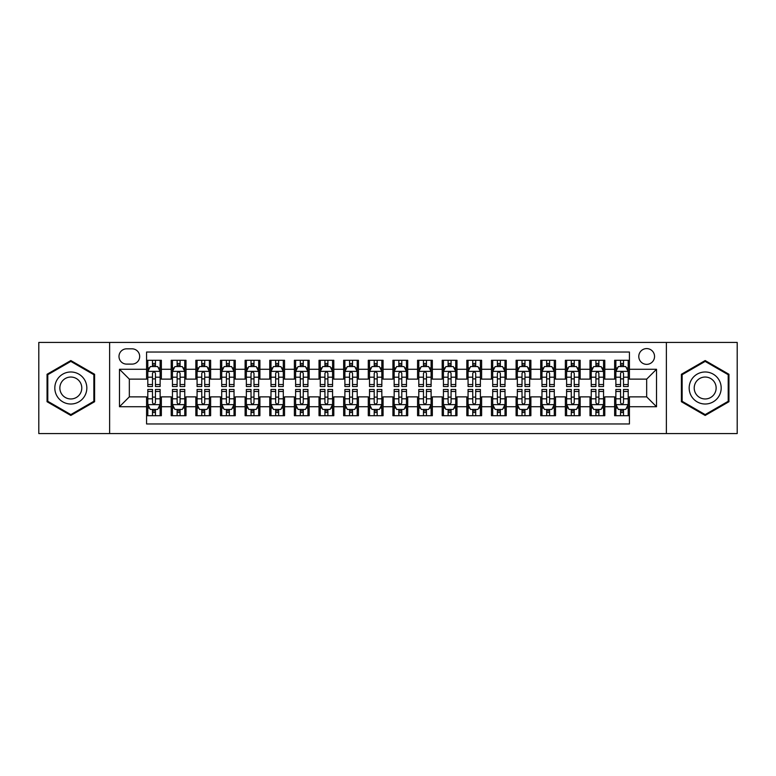 <?xml version="1.0" encoding="UTF-8"?>
<svg xmlns="http://www.w3.org/2000/svg" width="776" height="776" viewBox="0 0 776 776"><rect width="100%" height="100%" fill="white"/><g stroke="black" fill="none" stroke-linecap="round" stroke-linejoin="round"><path stroke-width="1.16" d="M646.67 348.589A7.886 7.886 0 0 0 638.784 356.465A7.886 7.886 0 0 0 646.67 364.351A7.886 7.886 0 0 0 654.546 356.465A7.886 7.886 0 0 0 646.67 348.589M666.371 433.571L737.2 433.571L737.2 342.429L666.371 342.429L666.371 433.571L109.629 433.571L109.629 342.429L38.8 342.429L38.8 433.571L109.629 433.571M629.423 360.287L614.64 360.287L614.64 369.279L604.785 369.279L604.785 379.134L614.64 379.134L614.64 369.279M604.785 369.279L604.785 360.287L590.002 360.287L590.002 369.279L580.157 369.279L580.157 379.134L590.002 379.134L590.002 369.279M580.157 369.279L580.157 360.287L565.374 360.287L565.374 369.279L555.519 369.279L555.519 379.134L565.374 379.134L565.374 369.279M555.519 369.279L555.519 360.287L540.736 360.287L540.736 369.279L530.881 369.279L530.881 379.134L540.736 379.134L540.736 369.279M530.881 369.279L530.881 360.287L516.098 360.287L516.098 369.279L506.243 369.279L506.243 379.134L516.098 379.134L516.098 369.279M506.243 369.279L506.243 360.287L491.47 360.287L491.47 369.279L481.615 369.279L481.615 379.134L491.47 379.134L491.47 369.279M481.615 369.279L481.615 360.287L466.832 360.287L466.832 369.279L456.977 369.279L456.977 379.134L466.832 379.134L466.832 369.279M456.977 369.279L456.977 360.287L442.194 360.287L442.194 369.279L432.339 369.279L432.339 379.134L442.194 379.134L442.194 369.279M432.339 369.279L432.339 360.287L417.566 360.287L417.566 369.279L407.71 369.279L407.71 379.134L417.566 379.134L417.566 369.279M407.71 369.279L407.71 360.287L392.928 360.287L392.928 369.279L383.072 369.279L383.072 379.134L392.928 379.134L392.928 369.279M383.072 369.279L383.072 360.287L368.29 360.287L368.29 369.279L358.434 369.279L358.434 379.134L368.29 379.134L368.29 369.279M358.434 369.279L358.434 360.287L343.661 360.287L343.661 369.279L333.806 369.279L333.806 379.134L343.661 379.134L343.661 369.279M333.806 369.279L333.806 360.287L319.023 360.287L319.023 369.279L309.168 369.279L309.168 379.134L319.023 379.134L319.023 369.279M309.168 369.279L309.168 360.287L294.385 360.287L294.385 369.279L284.53 369.279L284.53 379.134L294.385 379.134L294.385 369.279M284.53 369.279L284.53 360.287L269.757 360.287L269.757 369.279L259.902 369.279L259.902 379.134L269.757 379.134L269.757 369.279M259.902 369.279L259.902 360.287L245.119 360.287L245.119 369.279L235.264 369.279L235.264 379.134L245.119 379.134L245.119 369.279M235.264 369.279L235.264 360.287L220.481 360.287L220.481 369.279L210.626 369.279L210.626 379.134L220.481 379.134L220.481 369.279M210.626 369.279L210.626 360.287L195.843 360.287L195.843 369.279L185.998 369.279L185.998 379.134L195.843 379.134L195.843 369.279M185.998 369.279L185.998 360.287L171.215 360.287L171.215 379.134L161.359 379.134L161.359 360.287L146.577 360.287M146.577 415.713L161.359 415.713L161.359 396.866L171.215 396.866L171.215 415.713L185.998 415.713L185.998 396.866L195.843 396.866L195.843 406.721L185.998 406.721M195.843 406.721L195.843 415.713L210.626 415.713L210.626 396.866L220.481 396.866L220.481 406.721L210.626 406.721M220.481 406.721L220.481 415.713L235.264 415.713L235.264 396.866L245.119 396.866L245.119 406.721L235.264 406.721M245.119 406.721L245.119 415.713L259.902 415.713L259.902 396.866L269.757 396.866L269.757 406.721L259.902 406.721M269.757 406.721L269.757 415.713L284.53 415.713L284.53 396.866L294.385 396.866L294.385 406.721L284.53 406.721M294.385 406.721L294.385 415.713L309.168 415.713L309.168 396.866L319.023 396.866L319.023 406.721L309.168 406.721M319.023 406.721L319.023 415.713L333.806 415.713L333.806 396.866L343.661 396.866L343.661 406.721L333.806 406.721M343.661 406.721L343.661 415.713L358.434 415.713L358.434 396.866L368.29 396.866L368.29 406.721L358.434 406.721M368.29 406.721L368.29 415.713L383.072 415.713L383.072 396.866L392.928 396.866L392.928 406.721L383.072 406.721M392.928 406.721L392.928 415.713L407.71 415.713L407.71 396.866L417.566 396.866L417.566 406.721L407.71 406.721M417.566 406.721L417.566 415.713L432.339 415.713L432.339 396.866L442.194 396.866L442.194 406.721L432.339 406.721M442.194 406.721L442.194 415.713L456.977 415.713L456.977 396.866L466.832 396.866L466.832 406.721L456.977 406.721M466.832 406.721L466.832 415.713L481.615 415.713L481.615 396.866L491.47 396.866L491.47 406.721L481.615 406.721M491.47 406.721L491.47 415.713L506.243 415.713L506.243 396.866L516.098 396.866L516.098 406.721L506.243 406.721M516.098 406.721L516.098 415.713L530.881 415.713L530.881 396.866L540.736 396.866L540.736 406.721L530.881 406.721M540.736 406.721L540.736 415.713L555.519 415.713L555.519 396.866L565.374 396.866L565.374 406.721L555.519 406.721M565.374 406.721L565.374 415.713L580.157 415.713L580.157 396.866L590.002 396.866L590.002 406.721L580.157 406.721M590.002 406.721L590.002 415.713L604.785 415.713L604.785 396.866L614.64 396.866L614.64 406.721L604.785 406.721M126.624 364.109L132.046 364.109A7.634 7.634 0 0 0 139.68 356.465A7.634 7.634 0 0 0 132.046 348.831L126.624 348.831A7.634 7.634 0 0 0 118.99 356.465A7.634 7.634 0 0 0 126.624 364.109M666.371 342.429L109.629 342.429M629.423 369.279L629.423 352.032L146.577 352.032L146.577 379.134L129.33 379.134L129.33 396.866L146.577 396.866L146.577 423.968L629.423 423.968L629.423 396.866L646.67 396.866L646.67 379.134L629.423 379.134L629.423 369.279L656.525 369.279L656.525 406.721L629.423 406.721M146.577 406.721L119.475 406.721L119.475 369.279L146.577 369.279M614.64 406.721L614.64 415.713L629.423 415.713M146.577 366.447L147.809 366.447M152.494 366.447L155.442 366.447M160.128 366.447L161.359 366.447M146.577 378.882L147.809 378.882M152.494 378.882L155.442 378.882M160.128 378.882L161.359 378.882M146.577 397.118L147.809 397.118M152.494 397.118L155.442 397.118M160.128 397.118L161.359 397.118M146.577 409.553L147.809 409.553M152.494 409.553L155.442 409.553M160.128 409.553L161.359 409.553M171.215 378.882L172.447 378.882M177.122 378.882L180.081 378.882M184.766 378.882L185.998 378.882M171.215 366.447L172.447 366.447M177.122 366.447L180.081 366.447M184.766 366.447L185.998 366.447M171.215 397.118L172.447 397.118M177.122 397.118L180.081 397.118M184.766 397.118L185.998 397.118M171.215 409.553L172.447 409.553M177.122 409.553L180.081 409.553M184.766 409.553L185.998 409.553M195.843 397.118L197.075 397.118M201.76 397.118L204.719 397.118M209.394 397.118L210.626 397.118M195.843 409.553L197.075 409.553M201.76 409.553L204.719 409.553M209.394 409.553L210.626 409.553M195.843 366.447L197.075 366.447M201.76 366.447L204.719 366.447M209.394 366.447L210.626 366.447M195.843 378.882L197.075 378.882M201.76 378.882L204.719 378.882M209.394 378.882L210.626 378.882M220.481 397.118L221.713 397.118M226.398 397.118L229.347 397.118M234.032 397.118L235.264 397.118M220.481 409.553L221.713 409.553M226.398 409.553L229.347 409.553M234.032 409.553L235.264 409.553M220.481 366.447L221.713 366.447M226.398 366.447L229.347 366.447M234.032 366.447L235.264 366.447M220.481 378.882L221.713 378.882M226.398 378.882L229.347 378.882M234.032 378.882L235.264 378.882M245.119 397.118L246.351 397.118M251.026 397.118L253.985 397.118M258.67 397.118L259.902 397.118M245.119 409.553L246.351 409.553M251.026 409.553L253.985 409.553M258.67 409.553L259.902 409.553M245.119 366.447L246.351 366.447M251.026 366.447L253.985 366.447M258.67 366.447L259.902 366.447M245.119 378.882L246.351 378.882M251.026 378.882L253.985 378.882M258.67 378.882L259.902 378.882M269.757 397.118L270.989 397.118M275.664 397.118L278.623 397.118M283.298 397.118L284.53 397.118M269.757 409.553L270.989 409.553M275.664 409.553L278.623 409.553M283.298 409.553L284.53 409.553M269.757 366.447L270.989 366.447M275.664 366.447L278.623 366.447M283.298 366.447L284.53 366.447M269.757 378.882L270.989 378.882M275.664 378.882L278.623 378.882M283.298 378.882L284.53 378.882M294.385 397.118L295.617 397.118M300.302 397.118L303.251 397.118M307.936 397.118L309.168 397.118M294.385 409.553L295.617 409.553M300.302 409.553L303.251 409.553M307.936 409.553L309.168 409.553M294.385 366.447L295.617 366.447M300.302 366.447L303.251 366.447M307.936 366.447L309.168 366.447M294.385 378.882L295.617 378.882M300.302 378.882L303.251 378.882M307.936 378.882L309.168 378.882M319.023 397.118L320.255 397.118M324.931 397.118L327.889 397.118M332.574 397.118L333.806 397.118M319.023 409.553L320.255 409.553M324.931 409.553L327.889 409.553M332.574 409.553L333.806 409.553M319.023 366.447L320.255 366.447M324.931 366.447L327.889 366.447M332.574 366.447L333.806 366.447M319.023 378.882L320.255 378.882M324.931 378.882L327.889 378.882M332.574 378.882L333.806 378.882M343.661 397.118L344.893 397.118M349.569 397.118L352.527 397.118M357.202 397.118L358.434 397.118M343.661 409.553L344.893 409.553M349.569 409.553L352.527 409.553M357.202 409.553L358.434 409.553M343.661 366.447L344.893 366.447M349.569 366.447L352.527 366.447M357.202 366.447L358.434 366.447M343.661 378.882L344.893 378.882M349.569 378.882L352.527 378.882M357.202 378.882L358.434 378.882M368.29 397.118L369.522 397.118M374.207 397.118L377.165 397.118M381.84 397.118L383.072 397.118M368.29 409.553L369.522 409.553M374.207 409.553L377.165 409.553M381.84 409.553L383.072 409.553M368.29 366.447L369.522 366.447M374.207 366.447L377.165 366.447M381.84 366.447L383.072 366.447M368.29 378.882L369.522 378.882M374.207 378.882L377.165 378.882M381.84 378.882L383.072 378.882M392.928 397.118L394.16 397.118M398.835 397.118L401.793 397.118M406.478 397.118L407.71 397.118M392.928 409.553L394.16 409.553M398.835 409.553L401.793 409.553M406.478 409.553L407.71 409.553M392.928 366.447L394.16 366.447M398.835 366.447L401.793 366.447M406.478 366.447L407.71 366.447M392.928 378.882L394.16 378.882M398.835 378.882L401.793 378.882M406.478 378.882L407.71 378.882M417.566 397.118L418.798 397.118M423.473 397.118L426.431 397.118M431.107 397.118L432.339 397.118M417.566 409.553L418.798 409.553M423.473 409.553L426.431 409.553M431.107 409.553L432.339 409.553M417.566 366.447L418.798 366.447M423.473 366.447L426.431 366.447M431.107 366.447L432.339 366.447M417.566 378.882L418.798 378.882M423.473 378.882L426.431 378.882M431.107 378.882L432.339 378.882M442.194 397.118L443.426 397.118M448.111 397.118L451.069 397.118M455.745 397.118L456.977 397.118M442.194 409.553L443.426 409.553M448.111 409.553L451.069 409.553M455.745 409.553L456.977 409.553M442.194 366.447L443.426 366.447M448.111 366.447L451.069 366.447M455.745 366.447L456.977 366.447M442.194 378.882L443.426 378.882M448.111 378.882L451.069 378.882M455.745 378.882L456.977 378.882M466.832 397.118L468.064 397.118M472.749 397.118L475.698 397.118M480.383 397.118L481.615 397.118M466.832 409.553L468.064 409.553M472.749 409.553L475.698 409.553M480.383 409.553L481.615 409.553M466.832 366.447L468.064 366.447M472.749 366.447L475.698 366.447M480.383 366.447L481.615 366.447M466.832 378.882L468.064 378.882M472.749 378.882L475.698 378.882M480.383 378.882L481.615 378.882M491.47 397.118L492.702 397.118M497.377 397.118L500.336 397.118M505.011 397.118L506.243 397.118M491.47 409.553L492.702 409.553M497.377 409.553L500.336 409.553M505.011 409.553L506.243 409.553M491.47 366.447L492.702 366.447M497.377 366.447L500.336 366.447M505.011 366.447L506.243 366.447M491.47 378.882L492.702 378.882M497.377 378.882L500.336 378.882M505.011 378.882L506.243 378.882M516.098 397.118L517.33 397.118M522.015 397.118L524.974 397.118M529.649 397.118L530.881 397.118M516.098 409.553L517.33 409.553M522.015 409.553L524.974 409.553M529.649 409.553L530.881 409.553M516.098 366.447L517.33 366.447M522.015 366.447L524.974 366.447M529.649 366.447L530.881 366.447M516.098 378.882L517.33 378.882M522.015 378.882L524.974 378.882M529.649 378.882L530.881 378.882M540.736 397.118L541.968 397.118M546.653 397.118L549.602 397.118M554.287 397.118L555.519 397.118M540.736 409.553L541.968 409.553M546.653 409.553L549.602 409.553M554.287 409.553L555.519 409.553M540.736 366.447L541.968 366.447M546.653 366.447L549.602 366.447M554.287 366.447L555.519 366.447M540.736 378.882L541.968 378.882M546.653 378.882L549.602 378.882M554.287 378.882L555.519 378.882M565.374 397.118L566.606 397.118M571.282 397.118L574.24 397.118M578.925 397.118L580.157 397.118M565.374 409.553L566.606 409.553M571.282 409.553L574.24 409.553M578.925 409.553L580.157 409.553M565.374 366.447L566.606 366.447M571.282 366.447L574.24 366.447M578.925 366.447L580.157 366.447M565.374 378.882L566.606 378.882M571.282 378.882L574.24 378.882M578.925 378.882L580.157 378.882M590.002 397.118L591.234 397.118M595.919 397.118L598.878 397.118M603.553 397.118L604.785 397.118M590.002 409.553L591.234 409.553M595.919 409.553L598.878 409.553M603.553 409.553L604.785 409.553M590.002 366.447L591.234 366.447M595.919 366.447L598.878 366.447M603.553 366.447L604.785 366.447M590.002 378.882L591.234 378.882M595.919 378.882L598.878 378.882M603.553 378.882L604.785 378.882M614.64 397.118L615.872 397.118M620.558 397.118L623.506 397.118M628.191 397.118L629.423 397.118M614.64 409.553L615.872 409.553M620.558 409.553L623.506 409.553M628.191 409.553L629.423 409.553M614.64 366.447L615.872 366.447M620.558 366.447L623.506 366.447M628.191 366.447L629.423 366.447M614.64 378.882L615.872 378.882M620.558 378.882L623.506 378.882M628.191 378.882L629.423 378.882M129.33 379.134L119.475 369.279M129.33 396.866L119.475 406.721M656.525 369.279L646.67 379.134M656.525 406.721L646.67 396.866M70.829 415.451L94.594 401.725L94.594 374.274L70.829 360.549L47.055 374.274L47.055 401.725L70.829 415.451M728.945 374.274L705.171 360.549L681.406 374.274L681.406 401.725L705.171 415.451L728.945 401.725L728.945 374.274M155.442 363.488L152.494 363.488M160.128 384.518L155.442 384.518L155.442 386.526L160.128 386.526L160.128 371.491L157.664 366.563L150.272 366.563L147.809 371.491L147.809 386.526L152.494 386.526L152.494 384.518L147.809 384.518M147.809 371.491L147.809 360.287M160.128 371.491L160.128 360.287M152.494 366.563L152.494 360.287M155.442 360.287L155.442 366.563M155.442 384.518L155.442 373.343C154.463 371.442 153.473 371.442 152.494 373.343L152.494 384.518M152.494 412.512L155.442 412.512M147.809 391.482L152.494 391.482L152.494 389.474L147.809 389.474L147.809 404.509L150.272 409.437L157.664 409.437L160.128 404.509L160.128 389.474L155.442 389.474L155.442 391.482L160.128 391.482M160.128 404.509L160.128 415.713M147.809 404.509L147.809 415.713M155.442 409.437L155.442 415.713M152.494 415.713L152.494 409.437M152.494 391.482L152.494 402.657C153.473 404.558 154.463 404.558 155.442 402.657L155.442 391.482M70.829 371.985A16.015 16.015 0 0 0 54.815 388A16.015 16.015 0 0 0 70.829 404.015A16.015 16.015 0 0 0 86.834 388A16.015 16.015 0 0 0 70.829 371.985M70.829 377.039A10.961 10.961 0 0 0 59.859 388A10.961 10.961 0 0 0 70.829 398.961A10.961 10.961 0 0 0 81.79 388A10.961 10.961 0 0 0 70.829 377.039M93.857 401.299L70.829 414.597L47.792 401.299L47.792 374.701L70.829 361.403L93.857 374.701L93.857 401.299M691.309 379.998A16.015 16.015 0 0 0 697.168 401.871A16.015 16.015 0 0 0 719.042 396.002A16.015 16.015 0 0 0 713.183 374.129A16.015 16.015 0 0 0 691.309 379.998M695.684 382.519A10.961 10.961 0 0 0 699.69 397.496A10.961 10.961 0 0 0 714.667 393.48A10.961 10.961 0 0 0 710.651 378.504A10.961 10.961 0 0 0 695.684 382.519M728.208 374.701L728.208 401.299L705.171 414.597L682.143 401.299L682.143 374.701L705.171 361.403L728.208 374.701M180.081 363.488L177.122 363.488M184.766 384.518L180.081 384.518L180.081 386.526L184.766 386.526L184.766 371.491L182.302 366.563L174.91 366.563L172.447 371.491L172.447 386.526L177.122 386.526L177.122 384.518L172.447 384.518M172.447 371.491L172.447 360.287M184.766 371.491L184.766 360.287M177.122 366.563L177.122 360.287M180.081 360.287L180.081 366.563M180.081 384.518L180.081 373.343C179.101 371.442 178.111 371.442 177.122 373.343L177.122 384.518M204.719 363.488L201.76 363.488M209.394 384.518L204.719 384.518L204.719 386.526L209.394 386.526L209.394 371.491L206.93 366.563L199.539 366.563L197.075 371.491L197.075 386.526L201.76 386.526L201.76 384.518L197.075 384.518M197.075 371.491L197.075 360.287M209.394 371.491L209.394 360.287M201.76 366.563L201.76 360.287M204.719 360.287L204.719 366.563M204.719 384.518L204.719 373.343C203.729 371.442 202.749 371.442 201.76 373.343L201.76 384.518M229.347 363.488L226.398 363.488M234.032 384.518L229.347 384.518L229.347 386.526L234.032 386.526L234.032 371.491L231.568 366.563L224.177 366.563L221.713 371.491L221.713 386.526L226.398 386.526L226.398 384.518L221.713 384.518M221.713 371.491L221.713 360.287M234.032 371.491L234.032 360.287M226.398 366.563L226.398 360.287M229.347 360.287L229.347 366.563M229.347 384.518L229.347 373.343C228.367 371.442 227.378 371.442 226.398 373.343L226.398 384.518M253.985 363.488L251.026 363.488M258.67 384.518L253.985 384.518L253.985 386.526L258.67 386.526L258.67 371.491L256.206 366.563L248.815 366.563L246.351 371.491L246.351 386.526L251.026 386.526L251.026 384.518L246.351 384.518M246.351 371.491L246.351 360.287M258.67 371.491L258.67 360.287M251.026 366.563L251.026 360.287M253.985 360.287L253.985 366.563M253.985 384.518L253.985 373.343C253.005 371.442 252.016 371.442 251.026 373.343L251.026 384.518M177.122 412.512L180.081 412.512M172.447 391.482L177.122 391.482L177.122 389.474L172.447 389.474L172.447 404.509L174.91 409.437L182.302 409.437L184.766 404.509L184.766 389.474L180.081 389.474L180.081 391.482L184.766 391.482M184.766 404.509L184.766 415.713M172.447 404.509L172.447 415.713M180.081 409.437L180.081 415.713M177.122 415.713L177.122 409.437M177.122 391.482L177.122 402.657C178.111 404.558 179.091 404.558 180.081 402.657L180.081 391.482M201.76 412.512L204.719 412.512M197.075 391.482L201.76 391.482L201.76 389.474L197.075 389.474L197.075 404.509L199.539 409.437L206.93 409.437L209.394 404.509L209.394 389.474L204.719 389.474L204.719 391.482L209.394 391.482M209.394 404.509L209.394 415.713M197.075 404.509L197.075 415.713M204.719 409.437L204.719 415.713M201.76 415.713L201.76 409.437M201.76 391.482L201.76 402.657C202.74 404.558 203.729 404.558 204.719 402.657L204.719 391.482M226.398 412.512L229.347 412.512M221.713 391.482L226.398 391.482L226.398 389.474L221.713 389.474L221.713 404.509L224.177 409.437L231.568 409.437L234.032 404.509L234.032 389.474L229.347 389.474L229.347 391.482L234.032 391.482M234.032 404.509L234.032 415.713M221.713 404.509L221.713 415.713M229.347 409.437L229.347 415.713M226.398 415.713L226.398 409.437M226.398 391.482L226.398 402.657C227.378 404.558 228.367 404.558 229.347 402.657L229.347 391.482M251.026 412.512L253.985 412.512M246.351 391.482L251.026 391.482L251.026 389.474L246.351 389.474L246.351 404.509L248.815 409.437L256.206 409.437L258.67 404.509L258.67 389.474L253.985 389.474L253.985 391.482L258.67 391.482M258.67 404.509L258.67 415.713M246.351 404.509L246.351 415.713M253.985 409.437L253.985 415.713M251.026 415.713L251.026 409.437M251.026 391.482L251.026 402.657C252.016 404.558 252.995 404.558 253.985 402.657L253.985 391.482M278.623 363.488L275.664 363.488M283.298 384.518L278.623 384.518L278.623 386.526L283.298 386.526L283.298 371.491L280.834 366.563L273.443 366.563L270.989 371.491L270.989 386.526L275.664 386.526L275.664 384.518L270.989 384.518M270.989 371.491L270.989 360.287M283.298 371.491L283.298 360.287M275.664 366.563L275.664 360.287M278.623 360.287L278.623 366.563M278.623 384.518L278.623 373.343C277.633 371.442 276.654 371.442 275.664 373.343L275.664 384.518M275.664 412.512L278.623 412.512M270.989 391.482L275.664 391.482L275.664 389.474L270.989 389.474L270.989 404.509L273.443 409.437L280.834 409.437L283.298 404.509L283.298 389.474L278.623 389.474L278.623 391.482L283.298 391.482M283.298 404.509L283.298 415.713M270.989 404.509L270.989 415.713M278.623 409.437L278.623 415.713M275.664 415.713L275.664 409.437M275.664 391.482L275.664 402.657C276.644 404.558 277.633 404.558 278.623 402.657L278.623 391.482M303.251 363.488L300.302 363.488M307.936 384.518L303.251 384.518L303.251 386.526L307.936 386.526L307.936 371.491L305.472 366.563L298.081 366.563L295.617 371.491L295.617 386.526L300.302 386.526L300.302 384.518L295.617 384.518M295.617 371.491L295.617 360.287M307.936 371.491L307.936 360.287M300.302 366.563L300.302 360.287M303.251 360.287L303.251 366.563M303.251 384.518L303.251 373.343C302.271 371.442 301.282 371.442 300.302 373.343L300.302 384.518M300.302 412.512L303.251 412.512M295.617 391.482L300.302 391.482L300.302 389.474L295.617 389.474L295.617 404.509L298.081 409.437L305.472 409.437L307.936 404.509L307.936 389.474L303.251 389.474L303.251 391.482L307.936 391.482M307.936 404.509L307.936 415.713M295.617 404.509L295.617 415.713M303.251 409.437L303.251 415.713M300.302 415.713L300.302 409.437M300.302 391.482L300.302 402.657C301.282 404.558 302.271 404.558 303.251 402.657L303.251 391.482M327.889 363.488L324.931 363.488M332.574 384.518L327.889 384.518L327.889 386.526L332.574 386.526L332.574 371.491L330.11 366.563L322.719 366.563L320.255 371.491L320.255 386.526L324.931 386.526L324.931 384.518L320.255 384.518M320.255 371.491L320.255 360.287M332.574 371.491L332.574 360.287M324.931 366.563L324.931 360.287M327.889 360.287L327.889 366.563M327.889 384.518L327.889 373.343C326.909 371.442 325.92 371.442 324.931 373.343L324.931 384.518M324.931 412.512L327.889 412.512M320.255 391.482L324.931 391.482L324.931 389.474L320.255 389.474L320.255 404.509L322.719 409.437L330.11 409.437L332.574 404.509L332.574 389.474L327.889 389.474L327.889 391.482L332.574 391.482M332.574 404.509L332.574 415.713M320.255 404.509L320.255 415.713M327.889 409.437L327.889 415.713M324.931 415.713L324.931 409.437M324.931 391.482L324.931 402.657C325.92 404.558 326.9 404.558 327.889 402.657L327.889 391.482M352.527 363.488L349.569 363.488M357.202 384.518L352.527 384.518L352.527 386.526L357.202 386.526L357.202 371.491L354.739 366.563L347.357 366.563L344.893 371.491L344.893 386.526L349.569 386.526L349.569 384.518L344.893 384.518M344.893 371.491L344.893 360.287M357.202 371.491L357.202 360.287M349.569 366.563L349.569 360.287M352.527 360.287L352.527 366.563M352.527 384.518L352.527 373.343C351.538 371.442 350.558 371.442 349.569 373.343L349.569 384.518M349.569 412.512L352.527 412.512M344.893 391.482L349.569 391.482L349.569 389.474L344.893 389.474L344.893 404.509L347.357 409.437L354.739 409.437L357.202 404.509L357.202 389.474L352.527 389.474L352.527 391.482L357.202 391.482M357.202 404.509L357.202 415.713M344.893 404.509L344.893 415.713M352.527 409.437L352.527 415.713M349.569 415.713L349.569 409.437M349.569 391.482L349.569 402.657C350.558 404.558 351.538 404.558 352.527 402.657L352.527 391.482M377.165 363.488L374.207 363.488M381.84 384.518L377.165 384.518L377.165 386.526L381.84 386.526L381.84 371.491L379.377 366.563L371.985 366.563L369.522 371.491L369.522 386.526L374.207 386.526L374.207 384.518L369.522 384.518M369.522 371.491L369.522 360.287M381.84 371.491L381.84 360.287M374.207 366.563L374.207 360.287M377.165 360.287L377.165 366.563M377.165 384.518L377.165 373.343C376.176 371.442 375.196 371.442 374.207 373.343L374.207 384.518M374.207 412.512L377.165 412.512M369.522 391.482L374.207 391.482L374.207 389.474L369.522 389.474L369.522 404.509L371.985 409.437L379.377 409.437L381.84 404.509L381.84 389.474L377.165 389.474L377.165 391.482L381.84 391.482M381.84 404.509L381.84 415.713M369.522 404.509L369.522 415.713M377.165 409.437L377.165 415.713M374.207 415.713L374.207 409.437M374.207 391.482L374.207 402.657C375.186 404.558 376.176 404.558 377.165 402.657L377.165 391.482M401.793 363.488L398.835 363.488M406.478 384.518L401.793 384.518L401.793 386.526L406.478 386.526L406.478 371.491L404.015 366.563L396.623 366.563L394.16 371.491L394.16 386.526L398.835 386.526L398.835 384.518L394.16 384.518M394.16 371.491L394.16 360.287M406.478 371.491L406.478 360.287M398.835 366.563L398.835 360.287M401.793 360.287L401.793 366.563M401.793 384.518L401.793 373.343C400.814 371.442 399.824 371.442 398.835 373.343L398.835 384.518M398.835 412.512L401.793 412.512M394.16 391.482L398.835 391.482L398.835 389.474L394.16 389.474L394.16 404.509L396.623 409.437L404.015 409.437L406.478 404.509L406.478 389.474L401.793 389.474L401.793 391.482L406.478 391.482M406.478 404.509L406.478 415.713M394.16 404.509L394.16 415.713M401.793 409.437L401.793 415.713M398.835 415.713L398.835 409.437M398.835 391.482L398.835 402.657C399.824 404.558 400.804 404.558 401.793 402.657L401.793 391.482M426.431 363.488L423.473 363.488M431.107 384.518L426.431 384.518L426.431 386.526L431.107 386.526L431.107 371.491L428.643 366.563L421.261 366.563L418.798 371.491L418.798 386.526L423.473 386.526L423.473 384.518L418.798 384.518M418.798 371.491L418.798 360.287M431.107 371.491L431.107 360.287M423.473 366.563L423.473 360.287M426.431 360.287L426.431 366.563M426.431 384.518L426.431 373.343C425.442 371.442 424.462 371.442 423.473 373.343L423.473 384.518M423.473 412.512L426.431 412.512M418.798 391.482L423.473 391.482L423.473 389.474L418.798 389.474L418.798 404.509L421.261 409.437L428.643 409.437L431.107 404.509L431.107 389.474L426.431 389.474L426.431 391.482L431.107 391.482M431.107 404.509L431.107 415.713M418.798 404.509L418.798 415.713M426.431 409.437L426.431 415.713M423.473 415.713L423.473 409.437M423.473 391.482L423.473 402.657C424.462 404.558 425.442 404.558 426.431 402.657L426.431 391.482M451.069 363.488L448.111 363.488M455.745 384.518L451.069 384.518L451.069 386.526L455.745 386.526L455.745 371.491L453.281 366.563L445.89 366.563L443.426 371.491L443.426 386.526L448.111 386.526L448.111 384.518L443.426 384.518M443.426 371.491L443.426 360.287M455.745 371.491L455.745 360.287M448.111 366.563L448.111 360.287M451.069 360.287L451.069 366.563M451.069 384.518L451.069 373.343C450.08 371.442 449.1 371.442 448.111 373.343L448.111 384.518M448.111 412.512L451.069 412.512M443.426 391.482L448.111 391.482L448.111 389.474L443.426 389.474L443.426 404.509L445.89 409.437L453.281 409.437L455.745 404.509L455.745 389.474L451.069 389.474L451.069 391.482L455.745 391.482M455.745 404.509L455.745 415.713M443.426 404.509L443.426 415.713M451.069 409.437L451.069 415.713M448.111 415.713L448.111 409.437M448.111 391.482L448.111 402.657C449.091 404.558 450.08 404.558 451.069 402.657L451.069 391.482M472.749 412.512L475.698 412.512M468.064 391.482L472.749 391.482L472.749 389.474L468.064 389.474L468.064 404.509L470.528 409.437L477.919 409.437L480.383 404.509L480.383 389.474L475.698 389.474L475.698 391.482L480.383 391.482M480.383 404.509L480.383 415.713M468.064 404.509L468.064 415.713M475.698 409.437L475.698 415.713M472.749 415.713L472.749 409.437M472.749 391.482L472.749 402.657C473.729 404.558 474.718 404.558 475.698 402.657L475.698 391.482M497.377 412.512L500.336 412.512M492.702 391.482L497.377 391.482L497.377 389.474L492.702 389.474L492.702 404.509L495.166 409.437L502.557 409.437L505.011 404.509L505.011 389.474L500.336 389.474L500.336 391.482L505.011 391.482M505.011 404.509L505.011 415.713M492.702 404.509L492.702 415.713M500.336 409.437L500.336 415.713M497.377 415.713L497.377 409.437M497.377 391.482L497.377 402.657C498.367 404.558 499.346 404.558 500.336 402.657L500.336 391.482M475.698 363.488L472.749 363.488M480.383 384.518L475.698 384.518L475.698 386.526L480.383 386.526L480.383 371.491L477.919 366.563L470.528 366.563L468.064 371.491L468.064 386.526L472.749 386.526L472.749 384.518L468.064 384.518M468.064 371.491L468.064 360.287M480.383 371.491L480.383 360.287M472.749 366.563L472.749 360.287M475.698 360.287L475.698 366.563M475.698 384.518L475.698 373.343C474.718 371.442 473.729 371.442 472.749 373.343L472.749 384.518M500.336 363.488L497.377 363.488M505.011 384.518L500.336 384.518L500.336 386.526L505.011 386.526L505.011 371.491L502.557 366.563L495.166 366.563L492.702 371.491L492.702 386.526L497.377 386.526L497.377 384.518L492.702 384.518M492.702 371.491L492.702 360.287M505.011 371.491L505.011 360.287M497.377 366.563L497.377 360.287M500.336 360.287L500.336 366.563M500.336 384.518L500.336 373.343C499.356 371.442 498.367 371.442 497.377 373.343L497.377 384.518M524.974 363.488L522.015 363.488M529.649 384.518L524.974 384.518L524.974 386.526L529.649 386.526L529.649 371.491L527.185 366.563L519.794 366.563L517.33 371.491L517.33 386.526L522.015 386.526L522.015 384.518L517.33 384.518M517.33 371.491L517.33 360.287M529.649 371.491L529.649 360.287M522.015 366.563L522.015 360.287M524.974 360.287L524.974 366.563M524.974 384.518L524.974 373.343C523.984 371.442 523.005 371.442 522.015 373.343L522.015 384.518M522.015 412.512L524.974 412.512M517.33 391.482L522.015 391.482L522.015 389.474L517.33 389.474L517.33 404.509L519.794 409.437L527.185 409.437L529.649 404.509L529.649 389.474L524.974 389.474L524.974 391.482L529.649 391.482M529.649 404.509L529.649 415.713M517.33 404.509L517.33 415.713M524.974 409.437L524.974 415.713M522.015 415.713L522.015 409.437M522.015 391.482L522.015 402.657C522.995 404.558 523.984 404.558 524.974 402.657L524.974 391.482M549.602 363.488L546.653 363.488M554.287 384.518L549.602 384.518L549.602 386.526L554.287 386.526L554.287 371.491L551.823 366.563L544.432 366.563L541.968 371.491L541.968 386.526L546.653 386.526L546.653 384.518L541.968 384.518M541.968 371.491L541.968 360.287M554.287 371.491L554.287 360.287M546.653 366.563L546.653 360.287M549.602 360.287L549.602 366.563M549.602 384.518L549.602 373.343C548.622 371.442 547.633 371.442 546.653 373.343L546.653 384.518M546.653 412.512L549.602 412.512M541.968 391.482L546.653 391.482L546.653 389.474L541.968 389.474L541.968 404.509L544.432 409.437L551.823 409.437L554.287 404.509L554.287 389.474L549.602 389.474L549.602 391.482L554.287 391.482M554.287 404.509L554.287 415.713M541.968 404.509L541.968 415.713M549.602 409.437L549.602 415.713M546.653 415.713L546.653 409.437M546.653 391.482L546.653 402.657C547.633 404.558 548.622 404.558 549.602 402.657L549.602 391.482M574.24 363.488L571.282 363.488M578.925 384.518L574.24 384.518L574.24 386.526L578.925 386.526L578.925 371.491L576.461 366.563L569.07 366.563L566.606 371.491L566.606 386.526L571.282 386.526L571.282 384.518L566.606 384.518M566.606 371.491L566.606 360.287M578.925 371.491L578.925 360.287M571.282 366.563L571.282 360.287M574.24 360.287L574.24 366.563M574.24 384.518L574.24 373.343C573.26 371.442 572.271 371.442 571.282 373.343L571.282 384.518M571.282 412.512L574.24 412.512M566.606 391.482L571.282 391.482L571.282 389.474L566.606 389.474L566.606 404.509L569.07 409.437L576.461 409.437L578.925 404.509L578.925 389.474L574.24 389.474L574.24 391.482L578.925 391.482M578.925 404.509L578.925 415.713M566.606 404.509L566.606 415.713M574.24 409.437L574.24 415.713M571.282 415.713L571.282 409.437M571.282 391.482L571.282 402.657C572.271 404.558 573.251 404.558 574.24 402.657L574.24 391.482M598.878 363.488L595.919 363.488M603.553 384.518L598.878 384.518L598.878 386.526L603.553 386.526L603.553 371.491L601.09 366.563L593.698 366.563L591.234 371.491L591.234 386.526L595.919 386.526L595.919 384.518L591.234 384.518M591.234 371.491L591.234 360.287M603.553 371.491L603.553 360.287M595.919 366.563L595.919 360.287M598.878 360.287L598.878 366.563M598.878 384.518L598.878 373.343C597.889 371.442 596.909 371.442 595.919 373.343L595.919 384.518M595.919 412.512L598.878 412.512M591.234 391.482L595.919 391.482L595.919 389.474L591.234 389.474L591.234 404.509L593.698 409.437L601.09 409.437L603.553 404.509L603.553 389.474L598.878 389.474L598.878 391.482L603.553 391.482M603.553 404.509L603.553 415.713M591.234 404.509L591.234 415.713M598.878 409.437L598.878 415.713M595.919 415.713L595.919 409.437M595.919 391.482L595.919 402.657C596.899 404.558 597.889 404.558 598.878 402.657L598.878 391.482M623.506 363.488L620.558 363.488M628.191 384.518L623.506 384.518L623.506 386.526L628.191 386.526L628.191 371.491L625.728 366.563L618.336 366.563L615.872 371.491L615.872 386.526L620.558 386.526L620.558 384.518L615.872 384.518M615.872 371.491L615.872 360.287M628.191 371.491L628.191 360.287M620.558 366.563L620.558 360.287M623.506 360.287L623.506 366.563M623.506 384.518L623.506 373.343C622.527 371.442 621.537 371.442 620.558 373.343L620.558 384.518M620.558 412.512L623.506 412.512M615.872 391.482L620.558 391.482L620.558 389.474L615.872 389.474L615.872 404.509L618.336 409.437L625.728 409.437L628.191 404.509L628.191 389.474L623.506 389.474L623.506 391.482L628.191 391.482M628.191 404.509L628.191 415.713M615.872 404.509L615.872 415.713M623.506 409.437L623.506 415.713M620.558 415.713L620.558 409.437M620.558 391.482L620.558 402.657C621.537 404.558 622.527 404.558 623.506 402.657L623.506 391.482M171.215 406.721L161.359 406.721M171.215 369.279L161.359 369.279M160.069 371.374L147.867 371.374M147.809 367.921L149.593 367.921M158.343 367.921L160.128 367.921M152.494 377.204L147.809 377.204M160.128 377.204L155.442 377.204M155.442 365.06L152.494 365.06M147.867 404.626L160.069 404.626M160.128 408.079L158.343 408.079M149.593 408.079L147.809 408.079M155.442 398.796L160.128 398.796M147.809 398.796L152.494 398.796M152.494 410.94L155.442 410.94M184.698 371.374L172.505 371.374M172.447 367.921L174.231 367.921M182.981 367.921L184.766 367.921M177.122 377.204L172.447 377.204M184.766 377.204L180.081 377.204M180.081 365.06L177.122 365.06M209.336 371.374L197.143 371.374M197.075 367.921L198.869 367.921M207.609 367.921L209.394 367.921M201.76 377.204L197.075 377.204M209.394 377.204L204.719 377.204M204.719 365.06L201.76 365.06M233.974 371.374L221.771 371.374M221.713 367.921L223.498 367.921M232.247 367.921L234.032 367.921M226.398 377.204L221.713 377.204M234.032 377.204L229.347 377.204M229.347 365.06L226.398 365.06M258.602 371.374L246.409 371.374M246.351 367.921L248.136 367.921M256.885 367.921L258.67 367.921M251.026 377.204L246.351 377.204M258.67 377.204L253.985 377.204M253.985 365.06L251.026 365.06M172.505 404.626L184.698 404.626M184.766 408.079L182.981 408.079M174.231 408.079L172.447 408.079M180.081 398.796L184.766 398.796M172.447 398.796L177.122 398.796M177.122 410.94L180.081 410.94M197.143 404.626L209.336 404.626M209.394 408.079L207.609 408.079M198.869 408.079L197.075 408.079M204.719 398.796L209.394 398.796M197.075 398.796L201.76 398.796M201.76 410.94L204.719 410.94M221.771 404.626L233.974 404.626M234.032 408.079L232.247 408.079M223.498 408.079L221.713 408.079M229.347 398.796L234.032 398.796M221.713 398.796L226.398 398.796M226.398 410.94L229.347 410.94M246.409 404.626L258.602 404.626M258.67 408.079L256.885 408.079M248.136 408.079L246.351 408.079M253.985 398.796L258.67 398.796M246.351 398.796L251.026 398.796M251.026 410.94L253.985 410.94M283.24 371.374L271.047 371.374M270.989 367.921L272.774 367.921M281.513 367.921L283.298 367.921M275.664 377.204L270.989 377.204M283.298 377.204L278.623 377.204M278.623 365.06L275.664 365.06M271.047 404.626L283.24 404.626M283.298 408.079L281.513 408.079M272.774 408.079L270.989 408.079M278.623 398.796L283.298 398.796M270.989 398.796L275.664 398.796M275.664 410.94L278.623 410.94M307.878 371.374L295.685 371.374M295.617 367.921L297.402 367.921M306.151 367.921L307.936 367.921M300.302 377.204L295.617 377.204M307.936 377.204L303.251 377.204M303.251 365.06L300.302 365.06M295.685 404.626L307.878 404.626M307.936 408.079L306.151 408.079M297.402 408.079L295.617 408.079M303.251 398.796L307.936 398.796M295.617 398.796L300.302 398.796M300.302 410.94L303.251 410.94M332.506 371.374L320.313 371.374M320.255 367.921L322.04 367.921M330.789 367.921L332.574 367.921M324.931 377.204L320.255 377.204M332.574 377.204L327.889 377.204M327.889 365.06L324.931 365.06M320.313 404.626L332.506 404.626M332.574 408.079L330.789 408.079M322.04 408.079L320.255 408.079M327.889 398.796L332.574 398.796M320.255 398.796L324.931 398.796M324.931 410.94L327.889 410.94M357.144 371.374L344.951 371.374M344.893 367.921L346.678 367.921M355.418 367.921L357.202 367.921M349.569 377.204L344.893 377.204M357.202 377.204L352.527 377.204M352.527 365.06L349.569 365.06M344.951 404.626L357.144 404.626M357.202 408.079L355.418 408.079M346.678 408.079L344.893 408.079M352.527 398.796L357.202 398.796M344.893 398.796L349.569 398.796M349.569 410.94L352.527 410.94M381.782 371.374L369.589 371.374M369.522 367.921L371.306 367.921M380.056 367.921L381.84 367.921M374.207 377.204L369.522 377.204M381.84 377.204L377.165 377.204M377.165 365.06L374.207 365.06M369.589 404.626L381.782 404.626M381.84 408.079L380.056 408.079M371.306 408.079L369.522 408.079M377.165 398.796L381.84 398.796M369.522 398.796L374.207 398.796M374.207 410.94L377.165 410.94M406.411 371.374L394.218 371.374M394.16 367.921L395.944 367.921M404.694 367.921L406.478 367.921M398.835 377.204L394.16 377.204M406.478 377.204L401.793 377.204M401.793 365.06L398.835 365.06M394.218 404.626L406.411 404.626M406.478 408.079L404.694 408.079M395.944 408.079L394.16 408.079M401.793 398.796L406.478 398.796M394.16 398.796L398.835 398.796M398.835 410.94L401.793 410.94M431.049 371.374L418.856 371.374M418.798 367.921L420.582 367.921M429.322 367.921L431.107 367.921M423.473 377.204L418.798 377.204M431.107 377.204L426.431 377.204M426.431 365.06L423.473 365.06M418.856 404.626L431.049 404.626M431.107 408.079L429.322 408.079M420.582 408.079L418.798 408.079M426.431 398.796L431.107 398.796M418.798 398.796L423.473 398.796M423.473 410.94L426.431 410.94M455.687 371.374L443.494 371.374M443.426 367.921L445.211 367.921M453.96 367.921L455.745 367.921M448.111 377.204L443.426 377.204M455.745 377.204L451.069 377.204M451.069 365.06L448.111 365.06M443.494 404.626L455.687 404.626M455.745 408.079L453.96 408.079M445.211 408.079L443.426 408.079M451.069 398.796L455.745 398.796M443.426 398.796L448.111 398.796M448.111 410.94L451.069 410.94M468.122 404.626L480.315 404.626M480.383 408.079L478.598 408.079M469.849 408.079L468.064 408.079M475.698 398.796L480.383 398.796M468.064 398.796L472.749 398.796M472.749 410.94L475.698 410.94M492.76 404.626L504.953 404.626M505.011 408.079L503.226 408.079M494.487 408.079L492.702 408.079M500.336 398.796L505.011 398.796M492.702 398.796L497.377 398.796M497.377 410.94L500.336 410.94M480.315 371.374L468.122 371.374M468.064 367.921L469.849 367.921M478.598 367.921L480.383 367.921M472.749 377.204L468.064 377.204M480.383 377.204L475.698 377.204M475.698 365.06L472.749 365.06M504.953 371.374L492.76 371.374M492.702 367.921L494.487 367.921M503.226 367.921L505.011 367.921M497.377 377.204L492.702 377.204M505.011 377.204L500.336 377.204M500.336 365.06L497.377 365.06M529.591 371.374L517.398 371.374M517.33 367.921L519.115 367.921M527.864 367.921L529.649 367.921M522.015 377.204L517.33 377.204M529.649 377.204L524.974 377.204M524.974 365.06L522.015 365.06M517.398 404.626L529.591 404.626M529.649 408.079L527.864 408.079M519.115 408.079L517.33 408.079M524.974 398.796L529.649 398.796M517.33 398.796L522.015 398.796M522.015 410.94L524.974 410.94M554.229 371.374L542.026 371.374M541.968 367.921L543.753 367.921M552.502 367.921L554.287 367.921M546.653 377.204L541.968 377.204M554.287 377.204L549.602 377.204M549.602 365.06L546.653 365.06M542.026 404.626L554.229 404.626M554.287 408.079L552.502 408.079M543.753 408.079L541.968 408.079M549.602 398.796L554.287 398.796M541.968 398.796L546.653 398.796M546.653 410.94L549.602 410.94M578.857 371.374L566.664 371.374M566.606 367.921L568.391 367.921M577.131 367.921L578.925 367.921M571.282 377.204L566.606 377.204M578.925 377.204L574.24 377.204M574.24 365.06L571.282 365.06M566.664 404.626L578.857 404.626M578.925 408.079L577.131 408.079M568.391 408.079L566.606 408.079M574.24 398.796L578.925 398.796M566.606 398.796L571.282 398.796M571.282 410.94L574.24 410.94M603.495 371.374L591.302 371.374M591.234 367.921L593.019 367.921M601.769 367.921L603.553 367.921M595.919 377.204L591.234 377.204M603.553 377.204L598.878 377.204M598.878 365.06L595.919 365.06M591.302 404.626L603.495 404.626M603.553 408.079L601.769 408.079M593.019 408.079L591.234 408.079M598.878 398.796L603.553 398.796M591.234 398.796L595.919 398.796M595.919 410.94L598.878 410.94M628.133 371.374L615.931 371.374M615.872 367.921L617.657 367.921M626.407 367.921L628.191 367.921M620.558 377.204L615.872 377.204M628.191 377.204L623.506 377.204M623.506 365.06L620.558 365.06M615.931 404.626L628.133 404.626M628.191 408.079L626.407 408.079M617.657 408.079L615.872 408.079M623.506 398.796L628.191 398.796M615.872 398.796L620.558 398.796M620.558 410.94L623.506 410.94"/></g></svg>
